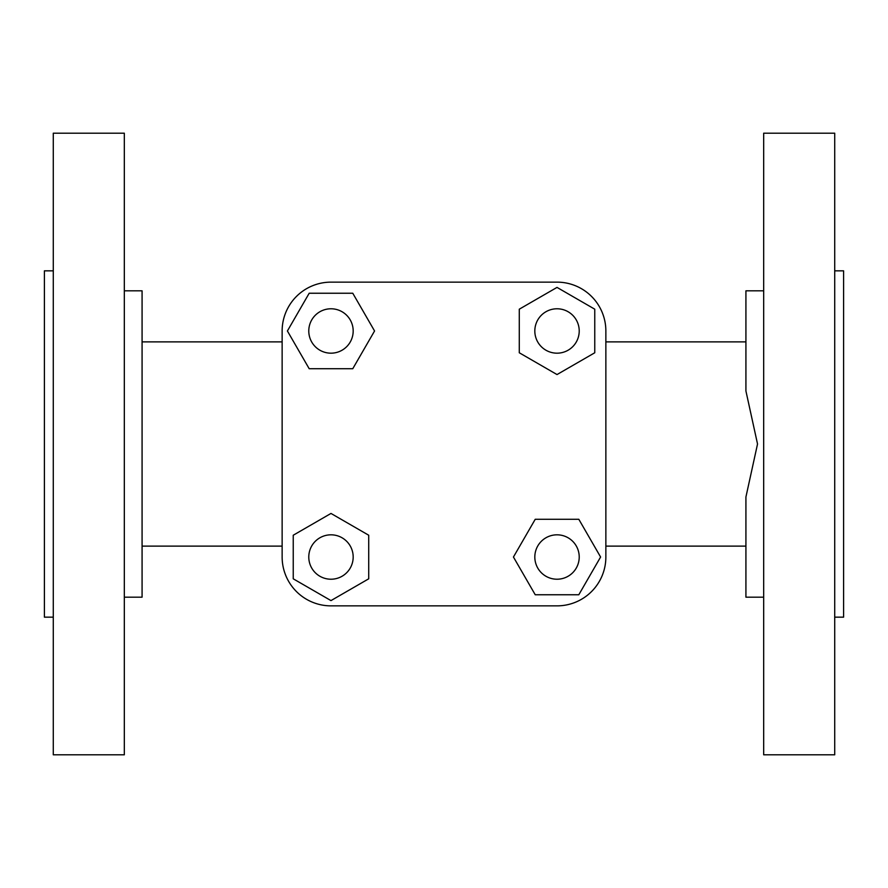 <?xml version="1.0" encoding="UTF-8"?>
<svg xmlns="http://www.w3.org/2000/svg" width="888" height="888" viewBox="0 0 888 888"><rect width="100%" height="100%" fill="white"/><g stroke="black" fill="none" stroke-linecap="round" stroke-linejoin="round"><path stroke-width="1.33" d="M53.28 617.16L44.4 617.16L44.4 270.84L53.28 270.84M124.32 597.18L142.08 597.18L142.08 290.82L124.32 290.82M763.68 290.82L745.92 290.82L745.92 390.986L757.531 444L745.92 497.014L745.92 597.18L763.68 597.18M834.72 617.16L843.6 617.16L843.6 270.84L834.72 270.84M124.32 754.8L53.28 754.8L53.28 133.2L124.32 133.2L124.32 754.8M763.68 133.2L834.72 133.2L834.72 754.8L763.68 754.8L763.68 133.2M330.98 605.86L557.02 605.86L330.98 605.86A48.84 48.84 0 0 1 282.14 557.02L282.14 330.98L282.14 557.02M605.86 557.02L605.86 330.98L605.86 557.02A48.84 48.84 0 0 1 557.02 605.86M557.02 282.14L330.98 282.14L557.02 282.14A48.84 48.84 0 0 1 605.86 330.98M282.14 330.98A48.84 48.84 0 0 1 330.98 282.14M557.02 374.558L594.76 352.769L594.76 309.191L557.02 287.401L519.28 309.191L519.28 352.769L557.02 374.558M534.82 330.98A22.2 22.2 0 0 0 557.02 353.18A22.2 22.2 0 0 0 579.22 330.98A22.2 22.2 0 0 0 557.02 308.78A22.2 22.2 0 0 0 534.82 330.98M578.81 594.76L600.599 557.02L578.81 519.28L535.231 519.28L513.442 557.02L535.231 594.76L578.81 594.76M534.82 557.02A22.2 22.2 0 0 0 557.02 579.22A22.2 22.2 0 0 0 579.22 557.02A22.2 22.2 0 0 0 557.02 534.82A22.2 22.2 0 0 0 534.82 557.02M330.98 600.599L368.72 578.81L368.72 535.231L330.98 513.442L293.24 535.231L293.24 578.81L330.98 600.599M308.78 557.02A22.2 22.2 0 0 0 330.98 579.22A22.2 22.2 0 0 0 353.18 557.02A22.2 22.2 0 0 0 330.98 534.82A22.2 22.2 0 0 0 308.78 557.02M352.769 368.72L374.558 330.98L352.769 293.24L309.191 293.24L287.401 330.98L309.191 368.72L352.769 368.72M308.78 330.98A22.2 22.2 0 0 0 330.98 353.18A22.2 22.2 0 0 0 353.18 330.98A22.2 22.2 0 0 0 330.98 308.78A22.2 22.2 0 0 0 308.78 330.98M142.08 546.12L282.14 546.12M605.86 546.12L745.92 546.12M605.86 341.88L745.92 341.88L605.86 341.88M142.08 341.88L282.14 341.88"/></g></svg>
